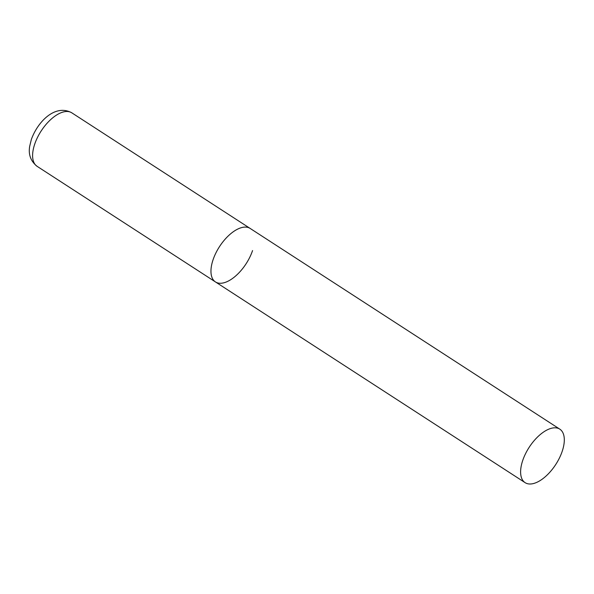 <?xml version="1.0" encoding="UTF-8"?>
<svg xmlns="http://www.w3.org/2000/svg" width="594" height="594" viewBox="0 0 594 594"><rect width="100%" height="100%" fill="white"/><g stroke="black" fill="none" stroke-linecap="round" stroke-linejoin="round"><path stroke-width="0.89" d="M252.554 250.579A31.883 15.83 -57 0 1 215.466 281.942A31.883 15.83 -57 0 1 213.053 259.793A31.883 15.83 -57 0 1 250.148 228.43A31.883 15.83 123 0 0 242.137 227.465A31.883 15.83 123 0 0 215.815 253.126A31.883 15.83 123 0 0 215.466 281.942L37.103 166.327A31.883 15.83 -57 0 1 34.697 144.179A31.883 15.83 -57 0 1 71.785 112.815C55.049 103.66 37.652 121.867 31.348 139.449L29.7 146.243C28.237 154.485 30.702 161.174 37.103 166.327M551.789 428.185A31.883 15.83 123 0 0 525.467 453.846A31.883 15.83 123 0 0 525.118 482.662A31.883 15.83 123 0 0 533.13 483.627A31.883 15.83 123 0 0 559.451 457.967A31.883 15.83 123 0 0 559.8 429.15A31.883 15.83 123 0 0 551.789 428.185M559.8 429.15L71.785 112.815M215.466 281.942L525.118 482.662"/></g></svg>
